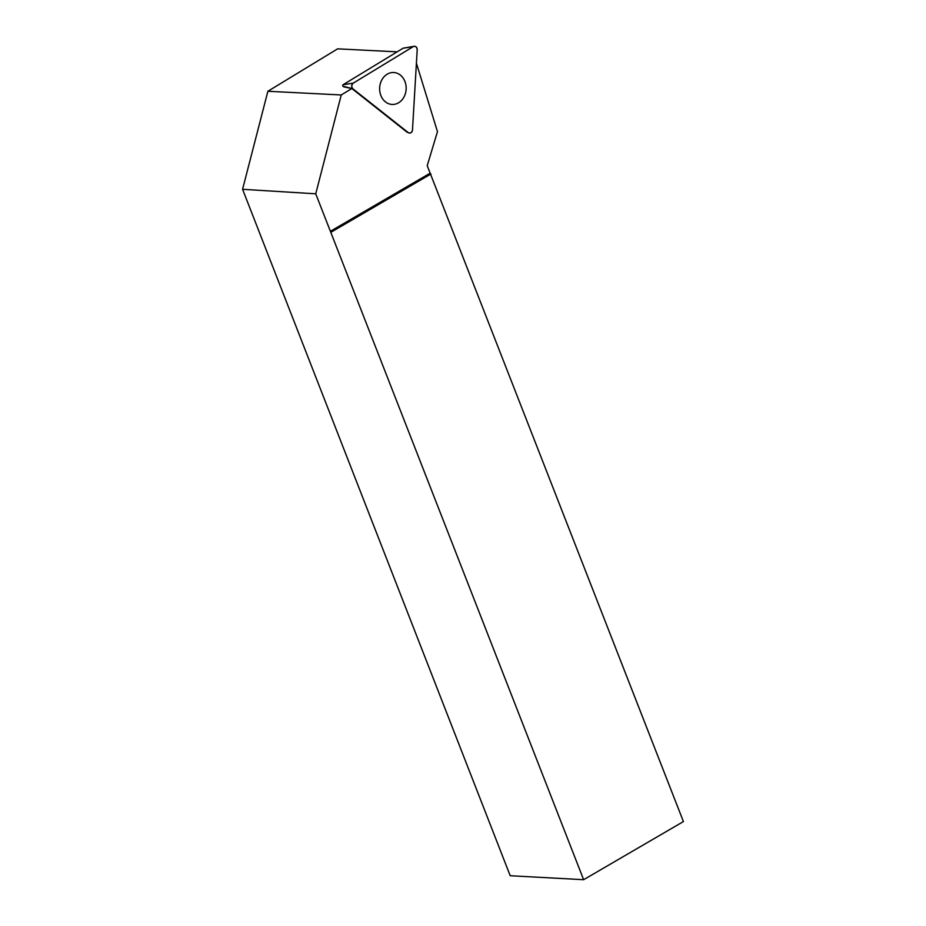 <?xml version="1.0" encoding="UTF-8"?>
<svg xmlns="http://www.w3.org/2000/svg" width="926" height="926" viewBox="0 0 926 926"><rect width="100%" height="100%" fill="white"/><g stroke="black" fill="none" stroke-linecap="round" stroke-linejoin="round"><path stroke-width="1.39" d="M397.15 51.844L337.62 48.846L267.88 91.269L341.254 94.961L351.857 88.514L342.979 86.245A0.868 0.729 -87.1 0 1 343.071 84.741L403.065 48.245A0.868 0.729 -87.1 0 1 403.539 48.164M412.487 129.964L417.198 49.749A3.31 2.755 92.9 0 0 413.251 46.624L353.269 83.12A3.31 2.755 92.9 0 0 352.933 88.85L408.204 132.568A3.31 2.755 92.9 0 0 412.487 129.964M400.321 75.075A15.985 13.265 92.9 0 0 392.311 72.541A15.985 13.265 92.9 0 0 380.123 84.428A15.985 13.265 92.9 0 0 385.459 101.883A15.985 13.265 92.9 0 0 390.714 104.291A15.985 13.265 92.9 0 0 405.218 94.116A15.985 13.265 92.9 0 0 400.321 75.075M416.411 63.211L437.466 131.642L427.222 165.685L683.423 821.57L583.635 879.7L315.743 193.812L242.577 189.298L267.88 91.269M583.635 879.7L510.203 875.73L242.577 189.298M350.85 88.306L343.754 86.859M430.139 173.185L330.362 231.315M408.204 132.568L407.243 132.314A3.079 2.558 -87.1 0 1 407.232 132.314L351.961 88.607A3.079 2.558 -87.1 0 1 351.857 88.514M315.743 193.812L341.254 94.961M430.949 174.007L331.161 232.137M352.933 88.85L408.204 132.568C410.403 133.576 411.827 132.707 412.487 129.964L417.198 49.749C416.874 46.937 415.554 45.895 413.251 46.624L353.269 83.12C351.405 84.926 351.29 86.836 352.933 88.85L351.961 88.595M343.071 84.741L353.269 83.12M413.251 46.624L403.065 48.245M403.285 48.164L414.119 46.3"/></g></svg>
